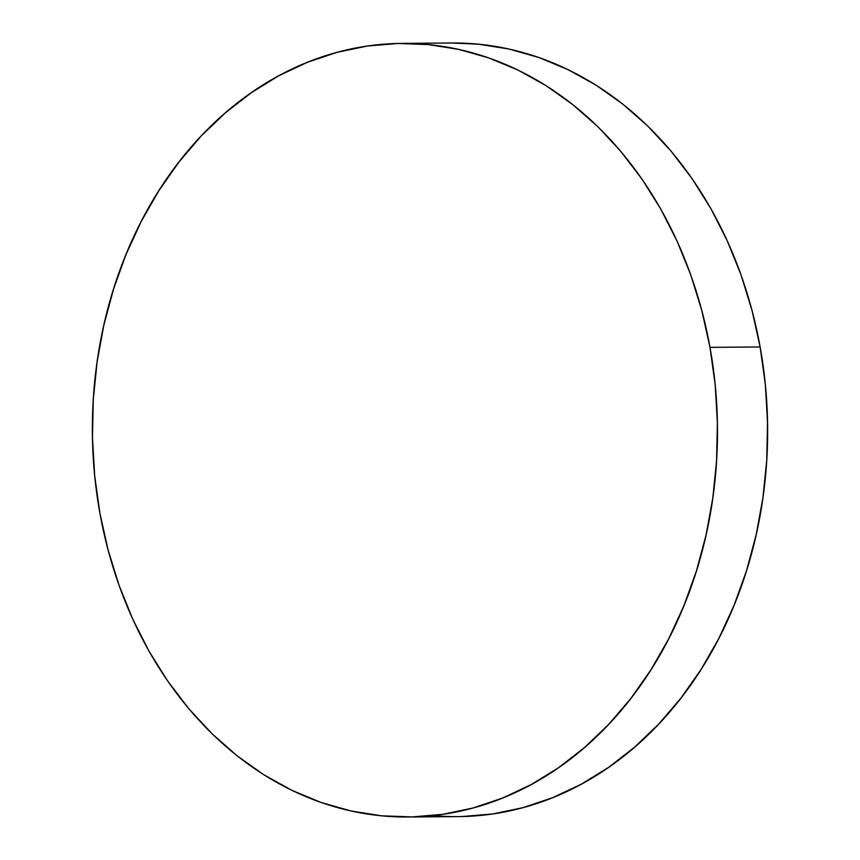 <?xml version="1.0" encoding="UTF-8"?>
<svg xmlns="http://www.w3.org/2000/svg" width="860" height="860" viewBox="0 0 860 860"><rect width="100%" height="100%" fill="white"/><g stroke="black" fill="none" stroke-linecap="round" stroke-linejoin="round"><path stroke-width="1.29" d="M433.064 815.559A386.817 312.546 -90.5 0 0 458.143 816.602A386.817 312.546 -90.5 0 0 760.132 346.956A386.817 312.546 -90.5 0 0 451.994 43L401.856 43.398A386.817 312.546 89.5 0 1 709.995 347.354L760.132 346.956L709.995 347.354A386.817 312.546 89.5 0 1 408.005 817A386.817 312.546 89.5 0 1 99.868 513.044A386.817 312.546 89.5 0 1 401.856 43.398M99.868 513.044L108.005 549.68L118.992 585.166L132.741 619.157L149.102 651.332L167.936 681.378L189.049 708.995L212.237 733.935L237.285 755.951L263.955 774.828L291.97 790.383L321.081 802.477L350.998 810.98L381.431 815.807L412.09 816.936L442.685 814.334L472.914 808.034L502.487 798.091L531.125 784.61L558.538 767.711L584.478 747.566L608.697 724.367L630.939 698.331L651.009 669.714L668.714 638.787L683.872 605.849L696.353 571.223L706.017 535.242L712.789 498.252L716.595 460.594L717.39 422.658L715.187 384.785L709.995 347.354L701.857 310.718L690.87 275.232L677.121 241.241L660.759 209.066L641.925 179.02L620.812 151.403L597.625 126.463L572.577 104.447L545.906 85.57L517.892 70.015L488.781 57.932L458.864 49.418L428.43 44.591L397.771 43.462L367.177 46.064L336.948 52.363L307.375 62.307L278.737 75.787L251.324 92.686L225.384 112.832L201.165 136.03L178.923 162.067L158.853 190.683L141.148 221.611L125.99 254.549L113.509 289.175L103.845 325.155L97.072 362.146L93.267 399.803L92.471 437.74L94.675 475.612L99.868 513.044M462.228 816.538L492.823 813.936L523.052 807.637L552.625 797.693L581.263 784.212L608.676 767.313L634.615 747.168L658.835 723.97L681.077 697.933L701.147 669.317L718.852 638.389L734.01 605.451L746.491 570.825L756.155 534.845L762.928 497.854L766.733 460.197L767.529 422.26L765.325 384.388L760.132 346.956L751.995 310.32L741.008 274.834L727.259 240.843L710.897 208.668L692.063 178.622L670.95 151.005L647.763 126.065L622.715 104.049L596.044 85.172L568.03 69.617L538.919 57.523L509.002 49.02L478.568 44.193L451.833 43M458.143 816.602L408.005 817"/></g></svg>
